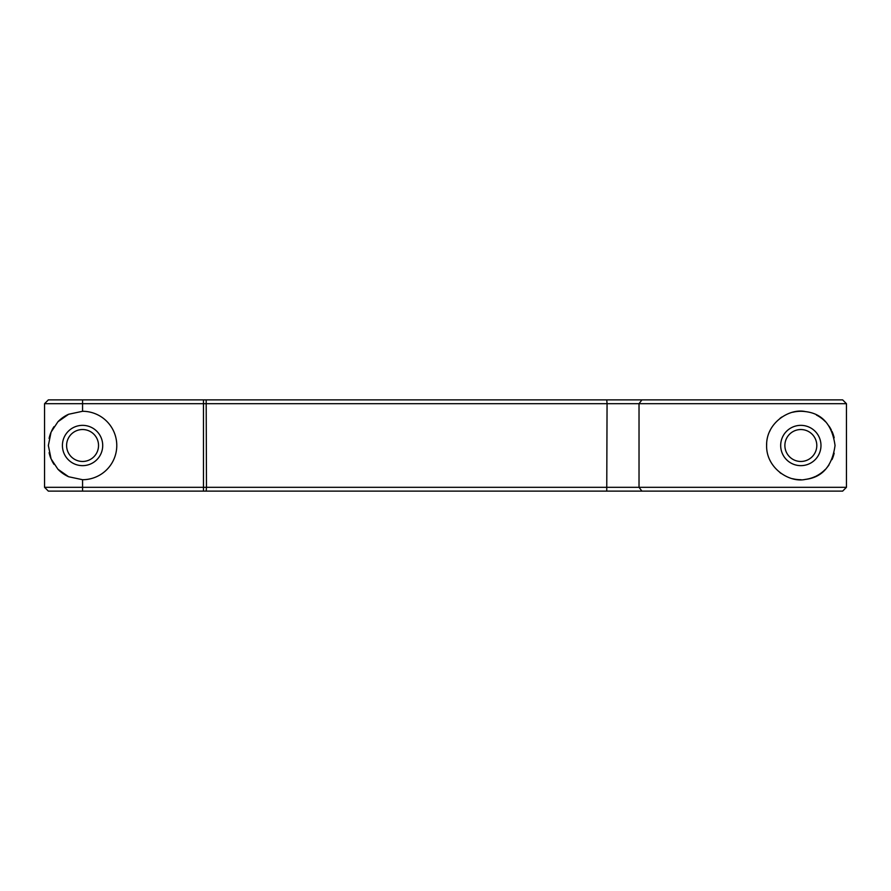 <?xml version="1.0" encoding="UTF-8"?>
<svg xmlns="http://www.w3.org/2000/svg" width="891" height="891" viewBox="0 0 891 891"><rect width="100%" height="100%" fill="white"/><g stroke="black" fill="none" stroke-linecap="round" stroke-linejoin="round"><path stroke-width="1.34" d="M842.641 491.119L206.177 491.119L206.478 487.31L846.45 487.31L842.641 491.119L846.45 487.31L846.45 403.69L842.641 399.881L48.348 399.881L44.55 403.69L44.55 487.31L203.46 487.31L203.46 403.69L44.55 403.69M62.415 445.5A20.148 20.148 0 0 0 82.562 465.648A20.148 20.148 0 0 0 102.71 445.5A20.148 20.148 0 0 0 82.562 425.352A20.148 20.148 0 0 0 62.415 445.5M606.749 399.881L607.061 403.69L203.46 403.69L203.46 399.881M82.562 479.714A34.214 34.214 0 0 0 116.777 445.5A34.214 34.214 0 0 0 82.562 411.286L68.629 414.259L57.937 421.755L51.077 432.113L48.348 445.5L51.077 458.876L57.915 469.223L68.607 476.741L82.562 479.714L82.562 491.119L48.348 491.119L44.55 487.31M835.045 445.5C832.172 424.862 822.293 413.558 805.408 411.597C789.794 407.978 766.193 422.59 766.616 445.366C766.026 468.22 789.593 483 805.308 479.414C822.248 477.487 832.161 466.171 835.045 445.5M842.641 399.881L846.45 403.69L607.061 403.69L606.749 491.119M206.177 491.119L82.562 491.119M816.802 445.5A15.971 15.971 0 0 1 792.845 459.322A15.971 15.971 0 0 1 792.845 431.678A15.971 15.971 0 0 1 816.802 445.5M82.562 429.529A15.971 15.971 0 0 1 96.395 453.486A15.971 15.971 0 0 1 68.741 453.486A15.971 15.971 0 0 1 82.562 429.529M49.116 452.673A34.214 34.214 0 0 0 51.088 458.921M51.711 460.291A34.214 34.214 0 0 0 54.039 464.389M57.937 469.245A34.214 34.214 0 0 0 68.618 476.741M68.618 414.259A34.214 34.214 0 0 0 57.915 421.777M54.006 426.655A34.214 34.214 0 0 0 51.723 430.698M51.065 432.157A34.214 34.214 0 0 0 49.094 438.439M820.979 445.5A20.148 20.148 0 0 1 790.763 462.952A20.148 20.148 0 0 1 790.763 428.048A20.148 20.148 0 0 1 820.979 445.5M834.165 453.196A34.214 34.214 0 0 1 831.994 459.622M828.986 464.935A34.214 34.214 0 0 1 826.458 468.165M825.344 469.368A34.214 34.214 0 0 1 816.379 475.983M815.555 476.384A34.214 34.214 0 0 1 805.308 479.414M801.031 479.714A34.214 34.214 0 0 1 792.578 478.701M781.207 473.522A34.214 34.214 0 0 1 779.848 472.52M770.537 461.393A34.214 34.214 0 0 1 770.192 460.714M766.616 445.366A34.214 34.214 0 0 1 766.672 443.673M769.657 431.411A34.214 34.214 0 0 1 770.292 430.097M779.993 418.369A34.214 34.214 0 0 1 781.919 416.988M792.723 412.266A34.214 34.214 0 0 1 805.408 411.597M816.457 415.061A34.214 34.214 0 0 1 825.367 421.655M829.009 426.087A34.214 34.214 0 0 1 831.336 430.008M831.994 431.378A34.214 34.214 0 0 1 834.176 437.815M206.177 399.881L206.478 487.31L203.46 487.31L203.46 491.119M82.562 411.286L82.562 399.881M641.921 491.119L639.025 487.31L639.025 403.69L641.921 399.881"/></g></svg>

